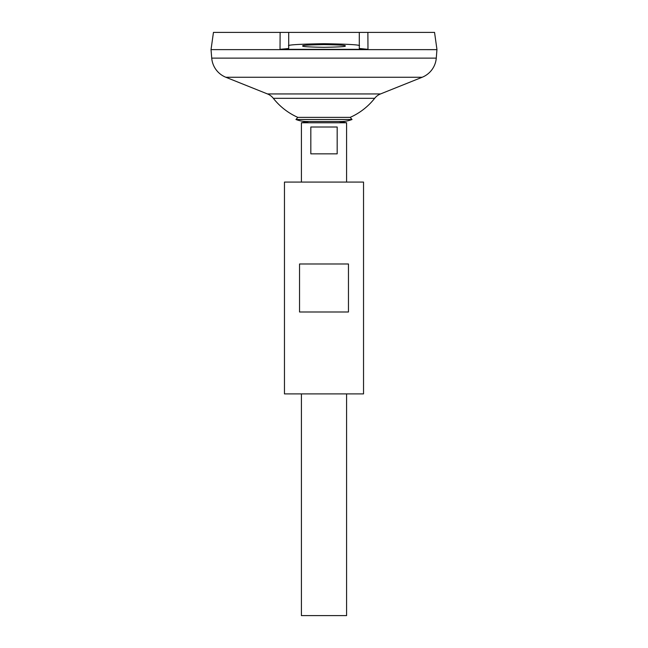 <?xml version="1.0" encoding="UTF-8"?>
<svg xmlns="http://www.w3.org/2000/svg" width="648" height="648" viewBox="0 0 648 648"><rect width="100%" height="100%" fill="white"/><g stroke="black" fill="none" stroke-linecap="round" stroke-linejoin="round"><path stroke-width="0.97" d="M297.813 117.369L350.187 117.369L352.042 119.499L295.958 119.499L297.813 117.369A64.476 64.476 0 0 1 273.334 98.326L374.666 98.326A14.118 14.118 0 0 1 380.514 93.944L422.164 77.258A22.591 22.591 0 0 0 436.274 58.126L436.938 49.629L211.029 49.629L436.971 49.653M295.958 119.499A30.189 30.189 0 0 0 306.812 121.516L341.188 121.516A30.189 30.189 0 0 0 352.042 119.499M345.182 45.951C346.388 46.591 339.325 47.045 324 47.312C308.675 47.045 301.612 46.591 302.819 45.951C301.612 45.311 308.675 44.866 324 44.599C339.325 44.866 346.388 45.311 345.182 45.951M306.812 121.516L308.942 121.516L301.409 122.772L346.591 122.772L339.058 121.516L341.188 121.516M337.171 127.008L337.171 153.843L310.829 153.843L310.829 127.008L337.171 127.008M301.409 393.903L301.409 615.6L346.591 615.6L346.591 393.903M346.591 182.08L346.591 122.772M301.409 182.08L301.409 122.772M273.334 98.326A14.118 14.118 0 0 0 267.486 93.944L225.836 77.258A22.591 22.591 0 0 1 211.726 58.126L211.029 49.653M211.029 49.629L213.451 32.4L288.7 32.4L280.122 32.4L280.025 49.329L367.975 49.329L359.3 48.495L359.3 32.4L434.549 32.4L436.971 49.629M367.878 32.4L367.975 49.329M359.3 32.4L288.7 32.4L288.7 45.951C286.691 44.89 298.461 44.137 324 43.7C349.539 44.137 361.309 44.89 359.3 45.951M280.025 49.329L288.7 48.495L288.7 45.951M299.538 311.996L299.538 263.987L348.462 263.987L348.462 311.996L299.538 311.996M284.464 393.903L363.536 393.903L363.536 182.08L284.464 182.08L284.464 393.903M211.726 58.126L436.274 58.126M225.836 77.258L422.164 77.258M267.486 93.944L380.514 93.944M350.187 117.369A64.476 64.476 0 0 0 374.666 98.326"/></g></svg>
